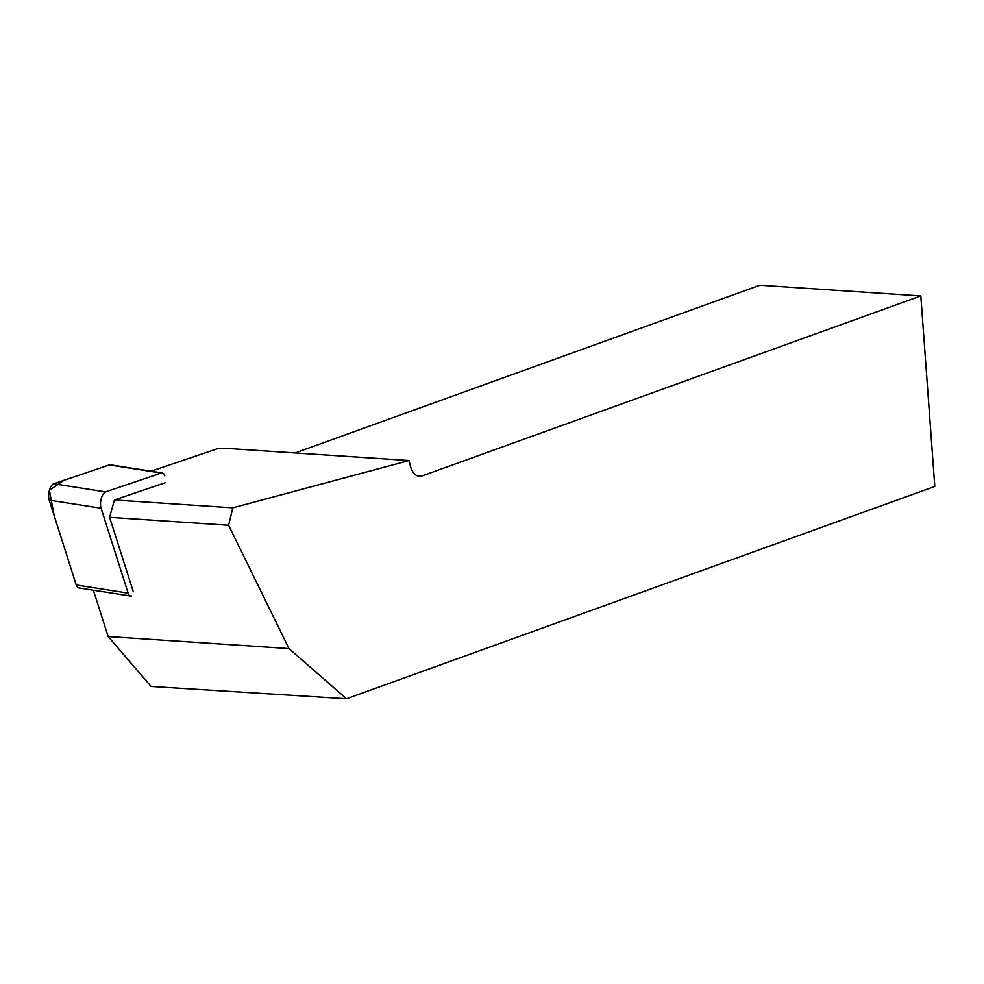 <?xml version="1.0" encoding="UTF-8"?>
<svg xmlns="http://www.w3.org/2000/svg" width="984" height="984" viewBox="0 0 984 984"><rect width="100%" height="100%" fill="white"/><g stroke="black" fill="none" stroke-linecap="round" stroke-linejoin="round"><path stroke-width="1.48" d="M164.783 475.862A9.791 4.379 98.9 0 0 162.274 472.947A9.791 4.379 98.9 0 0 161.253 473.046L105.583 491.902A9.791 4.379 98.9 0 0 101.278 498.433A9.791 4.379 98.9 0 0 101.081 508.236L128.129 593.118A9.791 4.379 98.9 0 0 130.638 596.033A9.791 4.379 98.9 0 0 131.659 595.935M130.638 596.033L78.757 587.903A9.791 4.379 -81.1 0 1 76.248 584.988L49.2 500.106A9.791 4.379 -81.1 0 1 49.397 490.303A9.791 4.379 -81.1 0 1 53.702 483.784L109.372 464.928A9.791 4.379 -81.1 0 1 110.405 464.829L162.274 472.947M93.382 590.191L108.154 636.537L151.118 686.451L346.503 698.763L288.976 648.567L228.608 525.259L109.605 517.338L133.16 591.236M228.608 525.259L232.839 507.83L409.061 460.537L231.67 448.729L217.981 448.544L151.093 471.201M108.154 636.537L288.976 648.567M346.503 698.763L934.8 486.453L920.815 295.938L759.869 285.237L295.138 452.96M416.712 475.567L422.087 475.924L920.815 295.938M422.087 475.924A19.729 11.181 -86.2 0 1 419.356 476.33A19.729 11.181 -86.2 0 1 410.267 465.518L409.061 460.537M165.779 482.554L114.402 499.958L109.605 517.338M232.839 507.83L114.402 499.958M128.129 593.118L76.248 584.988L54.157 515.653L49.397 490.315L63.886 480.327L109.359 464.928L161.253 473.046M101.081 508.236L49.2 500.106M53.702 483.784L105.583 491.902"/></g></svg>
